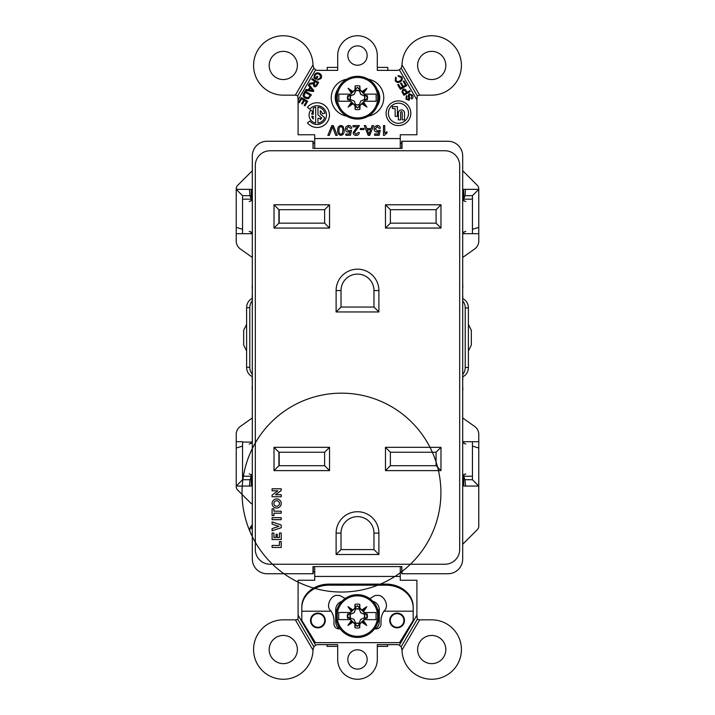 <?xml version="1.0" encoding="UTF-8"?>
<svg xmlns="http://www.w3.org/2000/svg" width="715" height="715" viewBox="0 0 715 715"><rect width="100%" height="100%" fill="white"/><g stroke="black" fill="none" stroke-linecap="round" stroke-linejoin="round"><path stroke-width="1.07" d="M301.819 607.759L301.819 606.695A27.25 22.594 0 0 1 329.061 584.11L385.939 584.11A27.25 22.594 -0 0 1 413.181 606.695L413.181 607.759A27.25 22.594 -0 0 0 385.939 585.165L329.061 585.165A27.25 22.594 0 0 0 301.819 607.759L301.819 611.2L331.027 611.2L330.562 610.574C325.334 606.114 331.197 594.085 337.927 595.47L339.84 595.47L345.157 598.509M369.762 598.643L375.161 595.47L377.073 595.47C383.803 594.085 389.675 606.114 384.438 610.574L383.973 611.2L413.181 611.2L413.181 607.759M389.738 620.477A7.365 7.365 0 0 1 400.784 614.096A7.365 7.365 0 0 1 400.784 626.858A7.365 7.365 0 0 1 389.738 620.477M310.524 620.477A7.365 7.365 0 0 1 321.58 614.096A7.365 7.365 0 0 1 321.58 626.858A7.365 7.365 0 0 1 310.524 620.477M383.973 611.2A16.079 16.079 0 0 0 381.024 620.477L381.024 623.963A4.907 4.907 0 0 1 376.117 628.869L374.499 628.869M340.242 628.869L338.883 628.869A4.907 4.907 0 0 1 333.977 623.963L333.977 620.477A16.079 16.079 0 0 0 331.027 611.2M413.181 611.2L413.181 620.477L399.56 642.651L315.44 642.651L301.819 620.477L301.819 611.2M252.306 525.695L251.144 527.25A4.907 4.138 156.8 0 0 250.071 531.763A89.402 43.177 -53.2 0 0 252.306 535.919M252.306 524.676L250.652 526.884A4.907 4.907 0 0 0 250.071 531.763L250.071 531.763A99.439 99.439 0 0 0 421.09 552.177A99.439 99.439 0 0 0 353.264 393.867A99.439 99.439 0 0 0 250.071 531.763A99.439 99.439 0 0 0 421.09 552.177A99.439 99.439 0 0 0 353.264 393.867A99.439 99.439 0 0 0 252.306 536.616M359.422 636.207A20.243 20.243 0 0 1 338.901 607.777A20.243 20.243 0 0 1 373.784 604.22A20.243 20.243 0 0 1 359.422 636.207M335.987 616.017A21.387 21.387 0 0 1 356.696 594.692A21.387 21.387 0 0 1 378.709 614.668A21.387 21.387 0 0 1 359.493 637.351A21.387 21.387 0 0 1 335.987 616.017A21.387 21.387 0 0 1 356.696 594.692A21.387 21.387 0 0 1 378.709 614.668A21.387 21.387 0 0 1 359.493 637.351A21.387 21.387 0 0 1 335.987 616.017M355.024 604.336L354.872 608.054L357.393 605.703L359.314 607.768L359.77 604.345A11.967 11.967 0 0 0 355.024 604.336L355.462 607.768M359.314 607.768L359.913 608.063L359.77 604.345M359.913 608.063L361.826 609.984L366.804 606.678L363.479 611.638L364.346 612.523L376.054 612.549L376.036 619.673L364.337 619.646L363.452 620.531L366.759 625.5L361.799 622.175L357.348 626.438L355.427 624.365L354.971 627.797A11.967 11.967 0 0 0 359.725 627.806L359.877 624.088M355.427 624.365L354.837 624.07L354.971 627.797M354.837 624.07L352.915 622.148L347.937 625.455L351.271 620.495L350.395 619.619L338.695 619.592L338.704 612.46L350.413 612.487L351.288 611.611L347.982 606.642L352.942 609.966L354.872 608.054M351.288 611.611L352.218 610.887L347.982 606.642M352.218 610.887L352.942 609.966M338.964 612.46L350.609 612.487L349.179 613.908L347.624 613.935A9.974 9.974 0 0 0 347.401 615.678L349.072 614.122L347.624 613.935M350.395 619.619L349.063 617.975L347.615 618.162L349.17 618.189M352.915 622.148L352.191 621.228L347.937 625.455M352.191 621.228L351.271 620.495M359.725 627.806L359.279 624.374M363.452 620.531L362.532 621.246L366.759 625.5M362.532 621.246L361.799 622.175M357.393 605.703L347.168 616.044L357.348 626.269L367.573 616.089L364.141 619.646L376.036 619.673M364.346 612.523L367.34 615.722A9.974 9.974 0 0 0 367.126 613.971L365.571 613.944M363.479 611.638L362.55 610.914L366.804 606.678M362.55 610.914L361.826 609.984M349.063 617.975L347.401 616.41A9.974 9.974 0 0 0 347.615 618.162M347.401 616.41L347.401 615.678M365.562 618.225L367.117 618.207A9.974 9.974 0 0 0 367.34 616.455M367.573 616.089L357.393 605.864M365.678 614.158L367.126 613.971M365.669 618.01L367.117 618.207M359.279 623.176A7.356 7.356 0 0 1 355.435 623.167L354.05 619.378L355.471 622.935A7.132 7.132 0 0 0 359.243 622.944L360.664 619.378L363.989 617.966L360.682 619.396L359.243 622.944M350.27 617.975L354.068 619.36L350.27 617.975A7.356 7.356 0 0 1 350.279 614.131L354.059 612.746L355.471 608.966A7.356 7.356 0 0 1 359.305 608.974L360.7 612.755L364.48 614.167A7.356 7.356 0 0 1 364.471 618.001L364.015 617.992M364.48 614.167L364.248 614.194A7.132 7.132 0 0 1 364.239 617.975L364.471 618.001M360.7 612.755L363.998 614.203M359.305 608.974L360.682 612.773M355.471 608.966L355.498 609.189A7.132 7.132 0 0 1 359.279 609.198M350.734 614.149L354.077 612.764L355.507 609.448M350.279 614.131L350.761 614.167M350.493 617.939A7.132 7.132 0 0 1 350.502 614.167M359.6 117.823A20.243 20.243 0 0 1 339.017 89.447A20.243 20.243 0 0 1 373.891 85.809A20.243 20.243 0 0 1 359.6 117.823M336.113 97.696A21.387 21.387 0 0 1 356.776 76.317A21.387 21.387 0 0 1 378.834 96.248A21.387 21.387 0 0 1 359.663 118.967A21.387 21.387 0 0 1 336.113 97.696A21.387 21.387 0 0 1 356.776 76.317A21.387 21.387 0 0 1 378.834 96.248A21.387 21.387 0 0 1 359.663 118.967A21.387 21.387 0 0 1 336.113 97.696M355.123 85.961L354.98 89.679L357.5 87.328L359.431 89.393L359.877 85.961A11.967 11.967 0 0 0 355.123 85.961L355.57 89.393M359.431 89.393L360.02 89.679L359.877 85.961M360.02 89.679L361.942 91.6L366.911 88.285L363.595 93.245L364.471 94.13L376.17 94.13L376.17 101.253L364.471 101.253L363.595 102.138L366.911 107.098L361.942 103.782L357.5 108.054L355.57 105.99L355.123 109.422A11.967 11.967 0 0 0 359.877 109.422L360.02 105.704M355.57 105.99L354.98 105.704L355.123 109.422M354.98 105.704L353.058 103.782L348.089 107.098L351.405 102.138L350.529 101.253L338.83 101.253L338.83 94.13L350.529 94.13L351.405 93.245L348.089 88.285L353.058 91.6L354.98 89.679M351.405 93.245L352.334 92.521L348.089 88.285M352.334 92.521L353.058 91.6M339.08 94.13L350.725 94.13L349.304 95.551L347.749 95.578A9.974 9.974 0 0 0 347.526 97.329L349.197 95.765L347.749 95.578M350.529 101.253L349.197 99.617L347.749 99.805L349.304 99.832M353.058 103.782L352.334 102.862L348.089 107.098M352.334 102.862L351.405 102.138M359.877 109.422L359.431 105.99M363.595 102.138L362.666 102.862L366.911 107.098M362.666 102.862L361.942 103.782M357.5 87.328L347.293 97.696L357.5 107.894L367.707 97.696L364.275 101.253L376.17 101.253M364.471 94.13L367.474 97.329A9.974 9.974 0 0 0 367.251 95.578L365.696 95.551M363.595 93.245L362.666 92.521L366.911 88.285M362.666 92.521L361.942 91.6M349.197 99.617L347.526 98.053A9.974 9.974 0 0 0 347.749 99.805M347.526 98.053L347.526 97.329M365.696 99.832L367.251 99.805A9.974 9.974 0 0 0 367.474 98.053M367.707 97.696L357.5 87.489M365.803 95.765L367.251 95.578M365.803 99.617L367.251 99.805M359.422 104.792A7.356 7.356 0 0 1 355.578 104.792L354.184 101.012L355.614 104.569A7.132 7.132 0 0 0 359.386 104.569L360.798 100.994L359.386 104.569M364.141 99.6L360.816 101.012L364.605 99.608A7.356 7.356 0 0 0 364.605 95.774L364.373 95.801A7.132 7.132 0 0 1 364.373 99.582L364.605 99.608M350.395 99.608L354.202 100.994L350.395 99.608A7.356 7.356 0 0 1 350.395 95.774L354.184 94.371L355.578 90.591A7.356 7.356 0 0 1 359.422 90.591L360.816 94.371L364.605 95.774M359.404 91.046L360.798 94.389L364.123 95.81M359.422 90.591L359.386 91.073M355.578 90.591L355.614 90.814A7.132 7.132 0 0 1 359.386 90.814M350.859 95.783L354.202 94.389L355.614 91.073M350.395 95.774L350.877 95.81M350.627 99.582A7.132 7.132 0 0 1 350.627 95.801M387.798 70.365L387.798 67.398L377.306 67.398M337.695 67.398L327.202 67.398L327.202 70.365M327.077 644.635L327.077 646.369L337.695 646.369M377.306 646.369L387.673 646.369L387.673 644.635M281.245 503.476A4.576 4.576 0 0 0 274.381 499.517A4.576 4.576 0 0 0 274.381 507.444A4.576 4.576 0 0 0 281.245 503.476M329.544 470.613L274.015 470.613L274.015 447.322L329.544 447.322L329.544 470.613L324.628 465.697L324.628 452.238L278.921 452.238L278.921 465.697L324.628 465.697M440.985 470.613L385.465 470.613L385.465 447.322L440.985 447.322L440.985 470.613L436.079 465.697L436.079 452.238L390.372 452.238L390.372 465.697L436.079 465.697M440.985 228.067L385.465 228.067L385.465 204.785L440.985 204.785L440.985 228.067L436.079 223.16L436.079 209.692L390.372 209.692L390.372 223.16L436.079 223.16M329.544 228.067L274.015 228.067L274.015 204.785L329.544 204.785L329.544 228.067L324.628 223.16L324.628 209.692L278.921 209.692L278.921 223.16L324.628 223.16M378.887 311.955L336.113 311.955L336.113 290.567A21.387 21.387 0 0 1 357.5 269.18A21.387 21.387 0 0 1 378.887 290.567L378.887 311.955L373.972 307.048L341.028 307.048L341.028 290.567A16.472 16.472 0 0 1 357.5 274.095A16.472 16.472 0 0 1 373.972 290.567L373.972 307.048M378.887 554.491L336.113 554.491L336.113 533.104A21.387 21.387 0 0 1 357.5 511.725A21.387 21.387 0 0 1 378.887 533.104L378.887 554.491L373.972 549.585L341.028 549.585L341.028 533.104A16.472 16.472 0 0 1 357.5 516.632A16.472 16.472 0 0 1 373.972 533.104L373.972 549.585M270.056 564.233A14.729 14.729 0 0 1 255.318 549.504L255.318 165.496A14.729 14.729 0 0 1 270.056 150.767L444.945 150.767A14.729 14.729 0 0 1 459.682 165.496L459.682 549.504A14.729 14.729 0 0 1 444.945 564.233L270.056 564.233M281.245 496.764L281.245 494.735L275.543 494.735L281.245 490.499L281.245 488.801L272.084 488.801L272.084 490.839L277.786 490.839L272.084 495.084L272.084 496.764L281.245 496.764L281.245 494.735M281.245 513.209L281.245 511.18L273.917 511.18L273.917 508.803L272.084 508.803L272.084 515.587L273.917 515.587L273.917 513.209L281.245 513.209L281.245 511.18M281.245 519.698L281.245 517.669L272.084 517.669L272.084 519.698L281.245 519.698L281.245 517.669M281.245 527.733L281.245 524.989L272.084 521.923L272.084 524.104L278.823 526.356L272.084 528.617L272.084 530.789L281.245 527.733L281.245 524.989M281.245 539.539L281.245 533.015L279.413 533.015L279.413 537.51L277.286 537.51L277.286 534.266L276.044 534.266L276.044 537.51L273.917 537.51L273.917 533.015L272.084 533.015L272.084 539.539L281.245 539.539L281.245 533.015M279.413 541.613L279.413 545.438L272.084 545.438L272.084 547.467L281.245 547.467L281.245 541.613L279.413 541.613L279.44 545.465L272.084 545.438L272.084 547.467L281.245 547.467M402.018 141.257L402.018 148.389L401.803 141.257L447.956 141.257A14.729 14.729 0 0 1 462.694 155.986L462.694 559.014A14.729 14.729 0 0 1 447.956 573.743L401.803 573.743L401.75 566.888M462.694 442.889L465.796 444.042M465.796 473.893L462.694 475.046M462.694 200.352L465.796 201.505M465.796 231.347L462.694 232.509M249.204 201.505L252.306 200.352M252.306 232.509L249.204 231.347M249.204 444.042L252.306 442.889M252.306 475.046L249.204 473.893M402.018 148.389L312.982 148.389L313.197 141.257L267.044 141.257A14.729 14.729 0 0 0 252.306 155.986L252.306 559.014A14.729 14.729 0 0 0 267.044 573.743L313.197 573.743L312.982 566.611L312.982 573.743M336.113 311.955L341.028 307.048M336.113 554.491L341.028 549.585M402.018 573.743L401.794 566.825M312.982 141.257L312.982 148.389M312.982 566.611L402.018 566.611M313.197 573.743L313.259 566.888M401.803 141.257L401.75 148.112M436.079 209.692L440.985 204.785M390.372 209.692L385.465 204.785M385.465 228.067L390.372 223.16M324.628 209.692L329.544 204.785M278.921 209.692L274.015 204.785M274.015 228.067L278.921 223.16M324.628 452.238L329.544 447.322M278.921 452.238L274.015 447.322M274.015 470.613L278.921 465.697M436.079 452.238L440.985 447.322M390.372 452.238L385.465 447.322M385.465 470.613L390.372 465.697M281.218 503.476A4.558 4.558 0 0 0 274.39 499.535A4.558 4.558 0 0 0 274.39 507.427A4.558 4.558 0 0 0 281.218 503.476M279.44 503.476A2.771 2.771 0 0 0 275.284 501.081A2.771 2.771 0 0 0 275.284 505.88A2.771 2.771 0 0 0 279.44 503.476A2.744 2.744 0 0 1 275.293 505.863A2.744 2.744 0 0 1 275.293 501.099A2.744 2.744 0 0 1 279.413 503.476M281.218 494.762L275.472 494.762L281.218 490.49L281.218 488.828L272.111 488.828L272.111 490.812L277.858 490.812L272.084 495.084L272.084 496.764L281.218 496.737M281.218 511.198L273.899 511.198L273.899 508.83L272.084 508.803L272.111 515.56L273.899 515.56L273.899 513.182L281.218 513.182M281.218 517.696L272.111 517.696L272.111 519.671L281.218 519.671M281.218 525.007L272.111 521.959L272.084 524.104L278.904 526.356L272.111 528.635L272.111 530.762L281.218 527.715M281.218 533.041L279.413 533.015L279.44 537.528L277.259 537.528L277.259 534.293L276.07 534.293L276.07 537.528L273.899 537.528L273.899 533.041L272.084 533.015L272.111 539.512L281.218 539.512M281.218 547.449L281.218 541.639L279.44 541.639M279.199 209.692L279.199 223.16M279.199 452.238L279.199 465.697M252.306 257.436L240.374 248.99A9.822 9.822 0 0 1 236.227 240.973L236.227 188.84A4.916 4.916 0 0 1 237.666 185.364L252.306 170.724M252.306 191.978A4.907 4.907 0 0 0 252.306 192.022L252.306 199.163L242.564 199.163L251.278 199.163L251.278 189.341L236.227 189.341L236.227 233.698L252.306 233.698L252.306 238.202A4.907 4.907 0 0 0 252.306 238.247M462.694 192.022A4.907 4.907 0 0 0 462.694 192.004L462.694 199.163L472.436 199.163L463.722 199.163L463.722 189.341L478.773 189.341L472.436 195.678L464.982 195.678L465.545 189.341M462.694 170.724L477.334 185.364A4.907 4.907 0 0 1 478.773 188.84L478.773 240.973A9.822 9.822 0 0 1 474.626 248.99L462.694 257.436M462.694 544.276L477.334 529.636A4.907 4.907 0 0 0 478.773 526.16L478.773 441.7L462.694 441.7L462.694 437.205A4.907 4.907 0 0 0 462.694 437.187M462.694 522.996A4.907 4.907 0 0 0 462.694 522.978L462.694 476.235L463.722 476.235L463.722 486.057L478.773 486.057L472.436 479.72L472.436 441.7M252.306 417.962L240.374 426.426A9.822 9.822 0 0 0 236.227 434.443L236.227 486.057L251.278 486.057L251.278 476.235L252.306 476.235L252.306 483.367A4.907 4.907 0 0 0 252.306 483.412M236.227 467.36L236.227 486.558A4.907 4.907 0 0 0 237.666 490.034L250.634 502.994A4.907 4.907 0 0 0 252.306 504.093M462.694 238.22A4.907 4.907 0 0 0 462.694 238.202L462.694 233.698L478.773 233.698M252.306 437.16A4.907 4.907 0 0 0 252.306 437.205L252.306 442.076L242.564 442.076M236.227 441.7L242.564 441.7L242.564 479.72L250.018 479.72L249.455 486.057M252.306 476.235L242.564 476.235M463.722 195.678L463.722 199.163L464.982 195.678M465.545 486.057L464.982 479.72L463.722 476.235L472.436 476.235M464.982 479.72L472.436 479.72M249.455 189.341L250.018 195.678L251.278 199.163M250.018 195.678L242.564 195.678L242.564 233.698M251.278 476.235L250.018 479.72M463.722 479.72L463.722 476.235M472.436 233.698L472.436 195.678M462.694 417.962L474.626 426.426A9.822 9.822 0 0 1 478.773 434.443L478.773 441.7M246.612 350.994L243.672 345.068L243.672 330.33L246.612 324.404M468.388 324.404L471.328 330.33L471.328 345.068L468.388 350.994M236.227 448.037L242.564 446.089M242.564 229.309L236.227 227.361M478.773 227.361L472.436 229.309M472.436 446.089L478.773 448.037M251.117 442.076L251.117 443.327M251.117 474.608L251.117 475.868M463.883 476.235L463.883 474.608M463.883 443.327L463.883 441.7M251.117 233.698L251.117 232.062M251.117 200.79L251.117 199.163M463.883 199.163L463.883 200.79M463.883 232.062L463.883 233.698M242.564 479.72L236.227 486.057M236.227 189.341L242.564 195.678M314.725 566.611L314.725 580.24L298.092 580.24L298.092 615.132L315.646 645.18A4.907 4.907 0 0 1 317.898 644.635L337.695 644.635L337.695 659.445A19.806 19.806 0 0 0 357.5 679.25A19.806 19.806 0 0 0 377.306 659.445L377.306 644.635L397.102 644.635A4.907 4.907 0 0 1 399.354 645.18L401.169 646.789L402.018 650.042A29.699 29.699 0 0 0 432.048 679.25A29.699 29.699 0 0 0 461.425 649.381A29.699 29.699 0 0 0 431.717 619.842L419.66 619.842L402.018 650.042M400.275 566.611L400.275 580.24L416.908 580.24L416.908 615.132L399.354 645.18M372.828 601.288A8.714 8.714 0 0 1 379.281 609.707L379.281 621.746A8.714 8.714 0 0 1 375.581 628.869M339.419 628.869A8.714 8.714 0 0 1 335.719 621.746L335.719 609.707A8.714 8.714 0 0 1 341.815 601.395M357.5 649.783A9.661 9.661 0 0 0 349.135 664.28A9.661 9.661 0 0 0 365.866 664.28A9.661 9.661 0 0 0 357.5 649.783M368.27 79.213A18.769 18.769 0 0 1 368.27 116.17M346.73 116.17A18.769 18.769 0 0 1 346.73 79.213M360.315 129.603L360.315 128.468L363.962 128.468L363.962 129.603L360.315 129.603M355.856 128.655L357.813 126.832L353.004 126.832L353.004 125.572L359.431 125.572L354.39 132.677L356.186 134.259L358.045 132.498L359.305 132.624C359.055 134.447 358.009 135.367 356.159 135.394C354.345 135.35 353.335 134.447 353.139 132.686L355.856 128.655M346.078 126.644L348.571 125.447C350.35 125.536 351.369 126.457 351.628 128.217L350.368 128.343L348.562 126.582L346.587 128.87L348.562 130.988L351.494 130.237L350.493 135.269L345.828 135.269L345.828 134.009L349.465 134.009L349.957 131.471L348.214 132.123C346.364 131.9 345.399 130.836 345.327 128.941L346.078 126.644M340.921 125.447L343.111 126.394L344.067 130.416C344.371 133.151 343.325 134.813 340.921 135.394C338.517 134.804 337.471 133.151 337.775 130.416C337.471 127.69 338.517 126.028 340.921 125.447M398.461 100.878A12.361 12.361 0 0 0 387.762 119.414A12.361 12.361 0 0 0 409.168 119.414A12.361 12.361 0 0 0 398.461 100.878M315.681 122.998L315.681 107.214A8.017 8.017 0 0 0 313.268 108.054L313.268 114.203L311.722 114.203A5.434 5.434 0 0 1 312.857 111.683L310.855 110.065A8.017 8.017 0 0 0 315.681 122.998M309.792 121.005L307.468 122.891A12.37 12.37 0 0 0 325.513 124.151A12.37 12.37 0 0 0 325.513 106.061A12.37 12.37 0 0 0 307.468 107.322L309.792 109.198A9.384 9.384 0 0 1 323.475 108.242A9.384 9.384 0 0 1 323.475 121.97A9.384 9.384 0 0 1 309.792 121.005M409.114 93.79L412.385 95.023C413.35 96.552 413.163 97.875 411.822 98.992L411.286 98.241L411.652 95.506L409.65 94.559L409.195 95.828L409.865 98.599L409.007 100.306L405.95 99.09L406.451 95.596L406.987 96.364L406.674 98.625L408.48 99.528L408.9 98.956L408.194 95.774L409.114 93.79M314.806 77.408L315.985 78.096L317.076 76.228L317.826 76.666L316.253 79.356L313.903 77.98L314.439 74.771C315.762 72.787 317.478 72.34 319.596 73.422C321.625 74.718 322.108 76.425 321.053 78.543L317.648 80.044L317.88 79.159L320.329 78.132L320.275 75.307L319.14 74.324C317.567 73.413 316.262 73.69 315.226 75.164L314.806 77.408M314.6 81.224L311.785 79.58L312.276 78.73L318.631 82.448L316.986 85.264C316.316 86.667 315.297 87.078 313.921 86.515L313.242 83.718L308.996 84.334L309.622 83.28L313.733 82.654L314.6 81.224M305.198 98.214C303.16 97.026 302.668 95.417 303.714 93.379L305.055 91.082L311.418 94.8L308.38 98.733L305.198 98.214M314.725 148.389L314.725 138.567L400.275 138.567L400.275 134.76L416.908 134.76L416.908 99.868L399.354 69.82A4.907 4.907 0 0 1 397.102 70.365L377.306 70.365L377.306 55.556A19.806 19.806 0 0 0 357.5 35.75A19.806 19.806 0 0 0 337.695 55.556L337.695 70.365L317.898 70.365A4.907 4.907 0 0 1 315.646 69.82L313.831 68.211L312.982 64.958A29.699 29.699 0 0 0 282.952 35.75A29.699 29.699 0 0 0 253.575 65.619A29.699 29.699 0 0 0 283.283 95.158L295.34 95.158L312.982 64.958M314.725 138.567L314.725 134.76L298.092 134.76L298.092 99.868L315.646 69.82M357.5 65.217A9.661 9.661 0 0 0 367.161 55.556A9.661 9.661 0 0 0 357.5 45.885A9.661 9.661 0 0 0 347.839 55.556A9.661 9.661 0 0 0 357.5 65.217M299.272 102.71L298.521 102.272L301.292 97.535L307.647 101.244L304.965 105.838L304.215 105.4L306.404 101.646L304.456 100.511L302.409 104.024L301.659 103.595L303.714 100.073L301.551 98.813L299.272 102.71M309.926 87.167L308.406 85.344L308.934 84.45L313.858 90.608L313.331 91.511L305.457 90.403L306.02 89.438L308.371 89.822L309.926 87.167M407.157 92.244L409.74 90.734L410.231 91.574L403.877 95.292L401.973 91.886L402.876 89.366C404.332 88.723 405.441 89.143 406.2 90.617L407.157 92.244M403.233 81.322L403.984 80.884L406.755 85.621L400.4 89.339L397.71 84.745L398.461 84.307L400.65 88.061L402.599 86.917L400.543 83.405L401.294 82.967L403.349 86.479L405.512 85.219L403.233 81.322M399.703 80.965C401.267 80.143 401.741 78.954 401.124 77.39L398.416 76.478L398.139 75.504L401.803 76.898C402.786 78.972 402.259 80.616 400.212 81.832C398.201 82.94 396.539 82.565 395.216 80.724L395.61 77.131L396.289 77.846L395.949 80.321C396.959 81.662 398.21 81.876 399.703 80.965M320.257 119.521L320.257 118.341L317.952 118.341L317.952 123.069A8.017 8.017 0 0 0 324.664 117.689L320.257 113.917L320.257 110.691A5.434 5.434 0 0 1 322.358 113.81L324.86 113.193A8.017 8.017 0 0 0 317.952 107.143L317.952 114.793L321.705 117.966A5.434 5.434 0 0 1 320.257 119.521M327.836 135.394L331.796 125.572L333.297 125.572L337.257 135.394L335.755 135.394L332.546 126.77L329.338 135.394L327.836 135.394M371.031 128.593L372.149 125.572L373.623 125.572L369.718 135.394L368.154 135.394L364.257 125.572L365.731 125.572L366.849 128.593L371.031 128.593M374.785 126.644L377.279 125.447C379.057 125.536 380.076 126.457 380.335 128.217L379.075 128.343L377.279 126.582L375.295 128.87L377.27 130.988L380.21 130.237L379.2 135.269L374.544 135.269L374.544 134.009L378.172 134.009L378.673 131.471L376.921 132.123C375.071 131.9 374.115 130.836 374.034 128.941L374.785 126.644M384.295 135.394L383.481 135.394L383.481 125.572L384.742 125.572L384.742 133.231L387.012 131.783L387.012 132.936L384.295 135.394M400.641 119.87L400.641 112.434A0.804 0.804 0 0 1 401.437 111.638A0.804 0.804 0 0 1 402.241 112.434L402.241 119.87L404.529 119.87L404.529 113.006A3.092 3.092 0 0 0 401.437 109.922A3.092 3.092 0 0 0 398.353 113.006L398.353 119.87L400.641 119.87M398.461 103.166A10.073 10.073 0 0 0 389.747 118.27A10.073 10.073 0 0 0 407.184 118.27A10.073 10.073 0 0 0 398.461 103.166M395.145 108.546L392.401 108.546L392.401 106.598L397.433 106.598L397.433 116.322L395.145 116.322L395.145 108.546M283.283 79.553A14.103 14.103 0 0 0 295.492 58.407A14.103 14.103 0 0 0 271.074 58.407A14.103 14.103 0 0 0 283.283 79.553M298.092 99.868L297.744 95.747L313.831 68.211M297.744 95.747L295.34 95.158M431.717 635.447A14.103 14.103 0 0 0 419.508 656.593A14.103 14.103 0 0 0 443.935 656.593A14.103 14.103 0 0 0 431.717 635.447M283.283 635.447A14.103 14.103 0 0 0 271.074 656.593A14.103 14.103 0 0 0 295.492 656.593A14.103 14.103 0 0 0 283.283 635.447M298.092 615.132L298.092 618.26L297.744 619.253L296.51 619.842L283.283 619.842A29.699 29.699 0 0 0 253.575 649.381A29.699 29.699 0 0 0 282.952 679.25A29.699 29.699 0 0 0 312.982 650.042L313.831 646.789L315.646 645.18M295.34 619.842L312.982 650.042M416.908 615.132L417.256 619.253L401.169 646.789M417.256 619.253L419.66 619.842M400.275 138.567L400.275 148.389M416.908 99.868L417.256 95.747L419.66 95.158L402.018 64.958L401.169 68.211L399.354 69.82M419.66 95.158L431.717 95.158A29.699 29.699 0 0 0 461.425 65.619A29.699 29.699 0 0 0 432.048 35.75A29.699 29.699 0 0 0 402.018 64.958M431.717 79.553A14.103 14.103 0 0 0 443.935 58.407A14.103 14.103 0 0 0 419.508 58.407A14.103 14.103 0 0 0 431.717 79.553M377.207 106.008A14.809 14.809 0 0 0 377.207 89.375M337.793 89.375A14.809 14.809 0 0 0 337.793 106.008M314.725 143.161A12.673 12.673 0 0 0 313.197 143.25M401.803 143.25A12.673 12.673 0 0 0 400.275 143.161M400.275 571.839A12.673 12.673 0 0 0 401.803 571.75M313.197 571.75A12.673 12.673 0 0 0 314.725 571.839M297.744 619.253L313.831 646.789M417.256 95.747L401.169 68.211M310.176 95.202L305.314 92.369L304.063 95.542L305.716 97.356L308.63 97.553L310.176 95.202M311.928 89.598L310.471 87.811L309.211 89.965L312.938 90.653L311.928 89.598M317.433 82.877L315.333 81.653L314.278 83.458L314.43 85.648L316.262 84.888L317.433 82.877M404.127 94.014L406.406 92.682L405.441 91.037L403.412 90.215L402.777 91.565L404.127 94.014M311.767 116.259A5.434 5.434 0 0 0 313.268 118.985L313.268 116.259L311.767 116.259M342.244 133.589L342.807 130.425C343.12 128.494 342.494 127.216 340.921 126.582C339.348 127.216 338.722 128.494 339.035 130.425C338.722 132.355 339.357 133.634 340.93 134.259L342.244 133.589M369.61 132.445L370.611 129.728L367.26 129.728L368.94 134.259L369.61 132.445M317.898 627.287A6.81 6.81 0 0 0 324.708 620.477A6.81 6.81 0 0 0 317.898 613.667A6.81 6.81 0 0 0 311.088 620.477A6.81 6.81 0 0 0 317.898 627.287M397.102 627.287A6.81 6.81 0 0 0 403.001 617.072A6.81 6.81 0 0 0 391.203 617.072A6.81 6.81 0 0 0 397.102 627.287M252.306 298.459A9.822 8.508 90 0 0 246.612 307.727L246.612 367.296A9.822 8.508 90 0 0 252.306 376.564M252.306 300.747A9.822 8.508 90 0 0 249.785 307.727L249.785 367.296A9.822 8.508 90 0 0 252.306 374.285M462.694 376.751A9.822 8.508 -90 0 0 468.388 367.483L468.388 307.915A9.822 8.508 -90 0 0 462.694 298.647M462.694 374.472A9.822 8.508 -90 0 0 465.215 367.483L465.215 307.915A9.822 8.508 -90 0 0 462.694 300.935M462.694 391.427A72.769 72.492 -90 0 0 462.712 391.23A72.519 51.274 180 0 0 462.793 387.441L462.694 387.441M462.694 379.522L462.793 379.522A72.519 51.274 0 0 0 462.775 376.725M462.694 287.957L462.793 287.957A72.519 51.274 0 0 0 462.712 284.168A72.769 72.492 -90 0 0 462.694 283.98M462.775 298.682A72.519 51.274 180 0 0 462.793 295.876L462.694 295.876M252.306 381.175L252.288 381.175A72.769 3.012 5 0 1 252.288 381.175A72.519 53.366 0 0 1 252.189 378.199M252.288 380.532A72.769 3.012 5 0 1 252.306 380.523L252.306 380.532A72.519 49.103 0 0 1 252.207 376.903A72.769 72.707 -0 0 1 252.243 376.537M252.306 385.403A72.769 3.012 175 0 0 252.288 385.421A72.519 53.366 180 0 0 252.207 389.362A72.769 72.707 -0 0 0 252.306 390.426M252.306 390.756A72.769 72.707 180 0 1 252.207 389.693A72.519 49.103 180 0 1 252.189 388.397M252.306 289.611L252.288 289.611A72.769 3.012 5 0 1 252.288 289.611A72.519 53.366 0 0 1 252.189 286.626M252.288 288.967A72.769 3.012 5 0 1 252.306 288.958L252.306 288.967A72.519 49.103 0 0 1 252.207 285.339A72.769 72.707 -0 0 1 252.306 284.266M252.306 293.838A72.769 3.012 175 0 0 252.288 293.847A72.519 53.366 180 0 0 252.207 297.798A72.769 72.707 -0 0 0 252.27 298.477A72.769 72.707 180 0 1 252.207 298.119A72.519 49.103 180 0 1 252.189 296.832M385.939 584.11L385.939 585.165M329.061 584.11L329.061 585.165M250.652 526.884L251.144 527.25A84.987 41.041 -53.2 0 0 252.306 529.627M341.028 290.567L336.113 290.567M378.887 290.567L373.972 290.567M341.028 533.104L336.113 533.104M378.887 533.104L373.972 533.104M314.725 576.433L400.275 576.433M336.953 609.707L335.719 609.707M379.281 609.707L377.788 609.707M336.756 621.746L335.719 621.746M379.281 621.746L377.994 621.746M249.785 307.727L246.612 307.727M249.785 367.296L246.612 367.296M465.215 367.483L468.388 367.483M465.215 307.915L468.388 307.915"/></g></svg>
